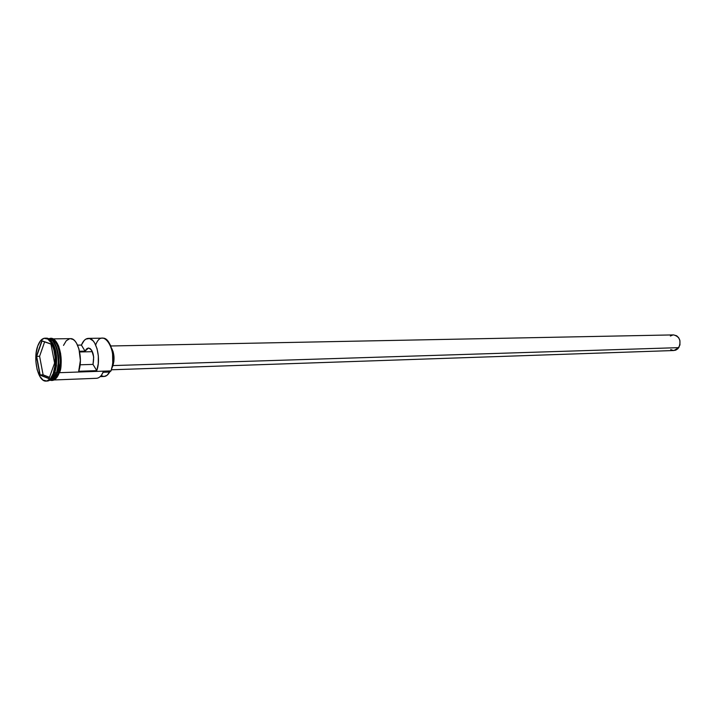 <?xml version="1.0" encoding="UTF-8"?>
<svg xmlns="http://www.w3.org/2000/svg" width="716" height="716" viewBox="0 0 716 716"><rect width="100%" height="100%" fill="white"/><g stroke="black" fill="none" stroke-linecap="round" stroke-linejoin="round"><path stroke-width="1.07" d="M95.676 344.933C102.862 325.341 118.883 351.851 110.944 370.897L111.105 370.682C114.408 359.432 113.423 349.65 108.161 341.344L110.631 345.577L112.555 352.388L112.77 363.898L111.025 370.888L109.646 372.051L103.194 372.275L109.646 372.051L106.988 375.345L104.053 376.491C106.192 376.365 108.053 374.88 109.646 372.051L110.944 370.897C116.09 358.814 110.622 337.254 102.764 338.158L88.363 338.373C95.944 337.505 101.43 358.242 96.758 370.637L78.697 371.264C83.307 358.734 77.874 337.764 70.383 338.641L52.984 338.892M79.655 351.968L92.418 351.681L79.655 351.968M111.436 369.778L673.989 350.518L678.786 347.645L112.967 365.581L678.786 347.645C681.408 340.816 679.672 336.565 673.568 334.9L110.792 345.98M112.403 366.118L112.77 366.109C114.784 359.62 114.372 353.615 111.544 348.092L113.191 351.959L113.996 356.747L113.844 361.723L112.403 366.118M48.903 338.954L48.786 338.963C58.587 338.131 60.905 368.239 56.859 372.785L51.937 379.346L56.483 372.687C58.828 368.543 60.054 349.936 53.109 341.559C58.623 350.043 59.741 360.425 56.483 372.687L54.067 377.296L56.859 372.785C55.723 376.786 53.396 379.229 49.896 380.124C53.154 378.97 55.311 376.535 56.394 372.803C61.227 360.587 56.251 338.731 48.804 338.972C58.461 339.402 60.207 368.364 56.394 372.803L54.828 372.857L56.448 365.733L56.099 352.97C55.123 347.663 53.476 343.725 51.167 341.147C56.922 349.596 58.148 360.166 54.828 372.857L56.394 372.803C54.72 377.243 52.563 379.677 49.914 380.106L51.561 380.062C54.362 379.838 56.654 377.395 58.417 372.732C63.375 360.273 58.05 338.006 50.46 338.937L48.903 338.954C56.492 338.024 61.809 360.309 56.859 372.785L58.417 372.732L56.859 372.785C55.096 377.448 52.814 379.892 50.013 380.115M45.547 338.212C50.272 338.176 53.646 343.009 55.678 352.72L56.036 366.01L54.828 372.857L52.152 377.806L54.353 373.421C59.491 360.425 53.968 337.209 46.093 338.176L45.045 338.185M103.596 371.156L110.944 370.897L103.596 371.156L101.654 374.916L103.686 371.148L59.294 372.696L103.596 371.156C101.77 375.694 99.408 378.075 96.526 378.299L54.085 379.963M70.338 338.641L73.265 339.536L74.965 341.031L76.531 343.179L78.984 349.131L80.389 360.434L78.697 371.264L96.758 370.637L93.008 364.399L96.758 370.637L98.244 363.746L98.352 356.067L97.063 348.746L94.584 342.857L92.999 340.735L89.464 338.489L85.848 339.115L84.184 340.485L81.4 345.067L85.043 351.135L81.4 345.067L77.552 345.139L81.4 345.067C83.217 340.762 85.535 338.534 88.363 338.373M56.645 372.687C60.923 361.768 57.468 342.248 50.863 339.626C59.616 344.02 59.723 368.48 56.645 372.687M53.252 373.457L54.353 373.421L53.252 373.457L54.935 366.037L55.15 357.606L53.861 349.498L51.283 342.982L47.829 339.062L44.034 338.31L40.481 340.798L37.697 346.105C39.541 341.031 41.975 338.391 45.001 338.185C52.868 337.218 58.39 360.461 53.252 373.457C51.427 378.317 49.055 380.858 46.155 381.1C38.19 382.093 32.73 359.155 37.697 346.105L36.095 353.418L35.898 361.643L37.125 369.572L39.613 376.043L42.996 380.071L46.773 381.028L50.38 378.719L53.252 373.457M59.204 372.964L58.452 372.785L60.368 361.625L59.043 349.73L57.933 346.338L54.953 341.219L53.199 339.697L49.619 338.945C59.598 336.162 62.874 368.024 58.452 372.785L59.231 372.759C63.42 368.131 60.762 337.325 50.845 338.865M85.043 351.135L79.512 351.261L85.043 351.135L88.498 348.021C93.035 350.008 94.539 355.458 93.008 364.399L93.68 356.998L91.764 350.384L90.109 348.54L88.274 348.039L86.502 348.952L85.043 351.135M58.452 372.785C57.217 377.198 54.649 379.632 50.729 380.089L53.977 379.346L55.669 377.851L58.452 372.785M36.418 356.317L41.823 340.789L50.943 343.957L54.595 363.057L49.01 378.657L39.944 375.095L36.418 356.317L39.944 375.095L49.01 378.657L54.595 363.057L50.943 343.957L41.823 340.789L36.418 356.317L39.595 356.273L43.103 374.835L49.485 377.332L43.103 374.835L40.15 374.942L43.103 374.835L39.595 356.273L36.659 356.344L42.011 340.968L50.961 344.083L41.823 340.789L36.418 356.317M46.2 381.091L47.247 381.055C50.147 380.822 52.519 378.272 54.353 373.421C52.375 378.612 49.825 381.154 46.701 381.037M51.525 380.062L53.96 379.265L55.642 377.771L58.417 372.732L60.046 365.616L60.251 357.544L59.016 349.775L56.528 343.528L53.19 339.769L49.681 339.017M59.231 372.759L60.86 365.616L60.618 353.498L58.712 346.32L57.325 343.447L53.977 339.679M52.948 380.044L54.747 379.319L57.951 375.605M103.918 376.491L101.126 375.614M69.658 338.704L66.248 340.771L63.509 345.398M80.103 364.793L93.008 364.399L80.103 364.793M112.072 367.621L112.77 366.109L112.072 367.621M673.541 334.9L676.665 335.786L678.652 337.701L679.887 340.386L679.949 344.942L677.9 348.737L675.689 350.178L673.183 350.482L670.731 349.578M670.364 336.01L672.977 334.945M49.082 378.451L40.15 374.942L36.659 356.344L39.944 375.095L49.082 378.451M44.634 341.872L39.595 356.273L44.634 341.872M48.751 338.945C57.432 333.808 64.95 358.725 59.204 372.973C56.797 379.033 53.682 381.422 49.86 380.142M104.062 376.491L100.168 376.634"/></g></svg>
